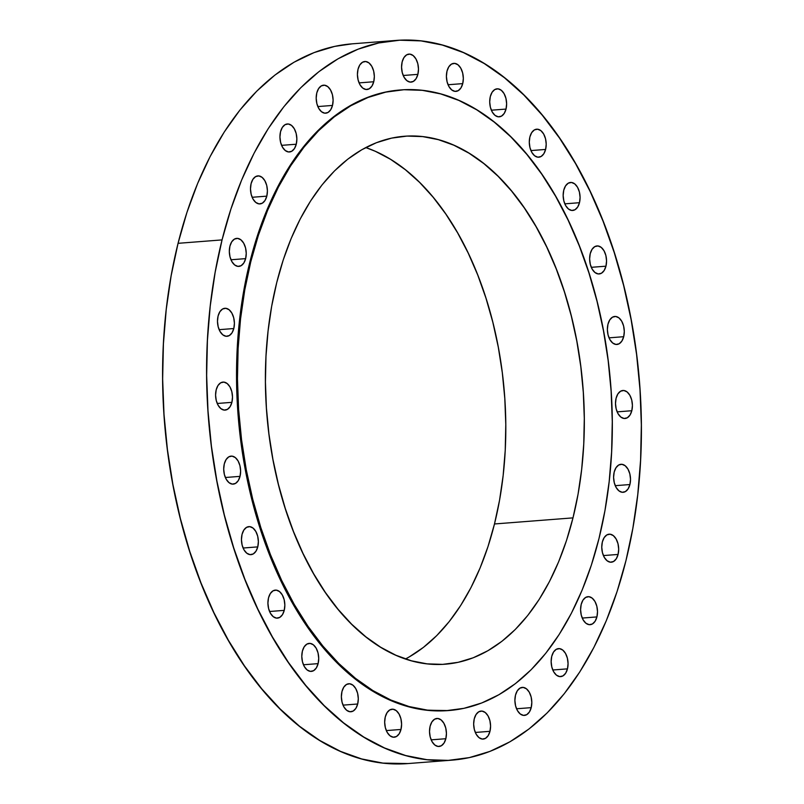 <?xml version="1.0" encoding="UTF-8"?>
<svg xmlns="http://www.w3.org/2000/svg" width="804" height="804" viewBox="0 0 804 804"><rect width="100%" height="100%" fill="white"/><g stroke="black" fill="none" stroke-linecap="round" stroke-linejoin="round"><path stroke-width="1.21" d="M284.244 610.367L269.581 611.502L284.244 610.367L284.837 605.09L284.154 599.663L282.284 594.91L279.511 591.573L276.264 590.136L273.038 590.829L270.315 593.553L268.516 597.885A14.05 8.412 -94.4 0 1 275.29 590.116A14.05 8.412 -94.4 0 1 284.244 610.367A14.05 8.412 -94.4 0 1 277.47 618.135A14.05 8.412 -94.4 0 1 268.516 597.885L267.923 603.161L268.606 608.588L270.476 613.331L273.249 616.678L276.496 618.115L279.722 617.412L282.445 614.698L284.244 610.367M257.772 546.881L243.109 548.026L257.772 546.881L258.365 541.605L257.682 536.178L255.803 531.434L253.039 528.087L249.793 526.65L246.567 527.354L243.843 530.067L242.044 534.399A14.05 8.412 -94.4 0 1 248.818 526.63A14.05 8.412 -94.4 0 1 257.772 546.881A14.05 8.412 -94.4 0 1 250.999 554.649A14.05 8.412 -94.4 0 1 242.044 534.399L241.451 539.675L242.135 545.102L244.004 549.856L246.778 553.192L250.024 554.629L253.25 553.936L255.973 551.212L257.772 546.881M240.024 476.36L225.361 477.506L240.024 476.36L240.627 471.084L239.934 465.657L238.064 460.913L235.291 457.566L232.044 456.129L228.818 456.833L226.105 459.546L224.306 463.878A14.05 8.412 -94.4 0 1 231.08 456.119A14.05 8.412 -94.4 0 1 240.024 476.36A14.05 8.412 -94.4 0 1 233.25 484.129A14.05 8.412 -94.4 0 1 224.306 463.878L223.703 469.154L224.396 474.581L226.266 479.335L229.029 482.671L232.276 484.108L235.512 483.415L238.225 480.691L240.024 476.36M231.904 402.342L217.241 403.477L231.904 402.342L232.497 397.065L231.813 391.638L229.944 386.885L227.17 383.548L223.924 382.111L220.698 382.804L217.974 385.528L216.186 389.86A14.05 8.412 -94.4 0 1 222.949 382.091A14.05 8.412 -94.4 0 1 231.904 402.342A14.05 8.412 -94.4 0 1 225.13 410.11A14.05 8.412 -94.4 0 1 216.186 389.86L215.583 395.136L216.266 400.563L218.145 405.306L220.909 408.653L224.155 410.09L227.381 409.387L230.105 406.673L231.904 402.342M233.803 328.534L219.14 329.67L233.803 328.534L234.406 323.248L233.713 317.821L231.843 313.078L229.08 309.731L225.834 308.304L222.597 308.997L219.884 311.711L218.085 316.042A14.05 8.412 -94.4 0 1 224.859 308.284A14.05 8.412 -94.4 0 1 233.803 328.534A14.05 8.412 -94.4 0 1 227.029 336.293A14.05 8.412 -94.4 0 1 218.085 316.042L217.482 321.329L218.175 326.756L220.045 331.499L222.819 334.846L226.065 336.273L229.291 335.58L232.004 332.856L233.803 328.534M245.642 258.627L230.979 259.772L245.642 258.627L246.235 253.35L245.552 247.923L243.682 243.18L240.909 239.833L237.662 238.396L234.436 239.1L231.713 241.813L229.924 246.145A14.05 8.412 -94.4 0 1 236.688 238.376A14.05 8.412 -94.4 0 1 245.642 258.627A14.05 8.412 -94.4 0 1 238.868 266.395A14.05 8.412 -94.4 0 1 229.924 246.145L229.321 251.421L230.004 256.848L231.884 261.601L234.647 264.938L237.894 266.375L241.12 265.682L243.843 262.958L245.642 258.627M266.807 196.146L252.144 197.281L266.807 196.146L267.41 190.87L266.727 185.443L264.848 180.689L262.084 177.352L258.838 175.915L255.612 176.609L252.888 179.332L251.089 183.664A14.05 8.412 -94.4 0 1 257.863 175.895A14.05 8.412 -94.4 0 1 266.807 196.146A14.05 8.412 -94.4 0 1 260.034 203.914A14.05 8.412 -94.4 0 1 251.089 183.664L250.496 188.94L251.18 194.367L253.049 199.111L255.823 202.457L259.069 203.894L262.295 203.201L265.018 200.477L266.807 196.146M296.264 144.217L281.601 145.353L296.264 144.217L296.857 138.931L296.173 133.504L294.304 128.761L291.53 125.414L288.284 123.977L285.058 124.68L282.335 127.394L280.536 131.725A14.05 8.412 -94.4 0 1 287.309 123.967A14.05 8.412 -94.4 0 1 296.264 144.217A14.05 8.412 -94.4 0 1 289.49 151.976A14.05 8.412 -94.4 0 1 280.536 131.725L279.943 137.012L280.626 142.439L282.495 147.182L285.269 150.529L288.515 151.956L291.741 151.263L294.465 148.539L296.264 144.217M332.504 105.435L317.841 106.57L332.504 105.435L333.107 100.148L332.424 94.731L330.544 89.978L327.781 86.631L324.535 85.204L321.309 85.897L318.585 88.621L316.786 92.952A14.05 8.412 -94.4 0 1 323.56 85.184A14.05 8.412 -94.4 0 1 332.504 105.435A14.05 8.412 -94.4 0 1 325.731 113.193A14.05 8.412 -94.4 0 1 316.786 92.952L316.193 98.229L316.876 103.656L318.746 108.399L321.52 111.746L324.766 113.183L327.992 112.48L330.715 109.766L332.504 105.435M373.739 81.747L359.076 82.892L373.739 81.747L374.342 76.47L373.649 71.043L371.78 66.3L369.006 62.953L365.76 61.516L362.534 62.22L359.81 64.933L358.021 69.265A14.05 8.412 -94.4 0 1 364.795 61.506A14.05 8.412 -94.4 0 1 373.739 81.747A14.05 8.412 -94.4 0 1 366.966 89.515A14.05 8.412 -94.4 0 1 358.021 69.265L357.418 74.551L358.112 79.968L359.981 84.721L362.745 88.068L365.991 89.495L369.227 88.802L371.94 86.078L373.739 81.747M417.879 74.36L403.216 75.496L417.879 74.36L418.482 69.074L417.799 63.647L415.919 58.903L413.155 55.556L409.909 54.129L406.683 54.823L403.96 57.546L402.161 61.868A14.05 8.412 -94.4 0 1 408.934 54.109A14.05 8.412 -94.4 0 1 417.879 74.36A14.05 8.412 -94.4 0 1 411.105 82.119A14.05 8.412 -94.4 0 1 402.161 61.868L401.568 67.154L402.251 72.581L404.121 77.325L406.894 80.671L410.14 82.098L413.367 81.405L416.09 78.681L417.879 74.36M462.732 83.616L448.069 84.752L462.732 83.616L463.325 78.34L462.642 72.913L460.772 68.169L457.999 64.822L454.752 63.385L451.526 64.079L448.803 66.802L447.004 71.134A14.05 8.412 -94.4 0 1 453.778 63.365A14.05 8.412 -94.4 0 1 462.732 83.616A14.05 8.412 -94.4 0 1 455.958 91.385A14.05 8.412 -94.4 0 1 447.004 71.134L446.411 76.41L447.094 81.837L448.964 86.581L451.737 89.927L454.984 91.365L458.21 90.671L460.933 87.948L462.732 83.616M506.028 109.073L491.365 110.208L506.028 109.073L506.62 103.796L505.937 98.369L504.068 93.616L501.294 90.269L498.048 88.842L494.822 89.535L492.098 92.259L490.309 96.591A14.05 8.412 -94.4 0 1 497.083 88.822A14.05 8.412 -94.4 0 1 506.028 109.073A14.05 8.412 -94.4 0 1 499.254 116.831A14.05 8.412 -94.4 0 1 490.309 96.591L489.706 101.867L490.39 107.294L492.269 112.037L495.033 115.384L498.279 116.821L501.505 116.118L504.229 113.404L506.028 109.073M545.604 149.443L530.941 150.579L545.604 149.443L546.207 144.157L545.514 138.73L543.645 133.987L540.871 130.64L537.625 129.213L534.399 129.906L531.685 132.63L529.886 136.951A14.05 8.412 -94.4 0 1 536.66 129.193A14.05 8.412 -94.4 0 1 545.604 149.443A14.05 8.412 -94.4 0 1 538.831 157.202A14.05 8.412 -94.4 0 1 529.886 136.951L529.283 142.238L529.977 147.665L531.846 152.408L534.61 155.755L537.856 157.192L541.092 156.489L543.805 153.775L545.604 149.443M579.483 202.698L564.82 203.844L579.483 202.698L580.076 197.422L579.393 191.995L577.523 187.252L574.749 183.905L571.503 182.468L568.277 183.171L565.554 185.885L563.755 190.216A14.05 8.412 -94.4 0 1 570.528 182.458A14.05 8.412 -94.4 0 1 579.483 202.698A14.05 8.412 -94.4 0 1 572.709 210.467A14.05 8.412 -94.4 0 1 563.755 190.216L563.162 195.503L563.845 200.92L565.714 205.673L568.488 209.02L571.734 210.447L574.96 209.754L577.684 207.03L579.483 202.698M605.955 266.184L591.292 267.32L605.955 266.184L606.548 260.908L605.864 255.481L603.995 250.737L601.221 247.391L597.975 245.954L594.749 246.647L592.025 249.371L590.226 253.702A14.05 8.412 -94.4 0 1 597 245.934A14.05 8.412 -94.4 0 1 605.955 266.184A14.05 8.412 -94.4 0 1 599.181 273.953A14.05 8.412 -94.4 0 1 590.226 253.702L589.634 258.978L590.317 264.405L592.196 269.149L594.96 272.496L598.206 273.933L601.432 273.239L604.156 270.516L605.955 266.184M623.693 336.705L609.03 337.841L623.693 336.705L624.296 331.429L623.602 326.002L621.733 321.248L618.969 317.912L615.723 316.474L612.487 317.168L609.774 319.891L607.975 324.223A14.05 8.412 -94.4 0 1 614.748 316.454A14.05 8.412 -94.4 0 1 623.693 336.705A14.05 8.412 -94.4 0 1 616.919 344.474A14.05 8.412 -94.4 0 1 607.975 324.223L607.372 329.499L608.065 334.926L609.934 339.67L612.708 343.017L615.954 344.454L619.18 343.76L621.894 341.037L623.693 336.705M631.813 410.723L617.16 411.869L631.813 410.723L632.416 405.447L631.733 400.02L629.854 395.277L627.09 391.93L623.844 390.493L620.618 391.196L617.894 393.91L616.095 398.241A14.05 8.412 -94.4 0 1 622.869 390.483A14.05 8.412 -94.4 0 1 631.813 410.723A14.05 8.412 -94.4 0 1 625.05 418.492A14.05 8.412 -94.4 0 1 616.095 398.241L615.502 403.518L616.186 408.945L618.055 413.698L620.829 417.045L624.075 418.472L627.301 417.778L630.024 415.055L631.813 410.723M629.914 484.541L615.251 485.676L629.914 484.541L630.517 479.264L629.823 473.837L627.954 469.084L625.18 465.737L621.934 464.31L618.708 465.003L615.995 467.727L614.196 472.059A14.05 8.412 -94.4 0 1 620.969 464.29A14.05 8.412 -94.4 0 1 629.914 484.541A14.05 8.412 -94.4 0 1 623.14 492.299A14.05 8.412 -94.4 0 1 614.196 472.059L613.593 477.335L614.286 482.762L616.155 487.505L618.929 490.852L622.175 492.289L625.401 491.586L628.115 488.872L629.914 484.541M618.085 554.438L603.422 555.574L618.085 554.438L618.678 549.162L617.995 543.735L616.115 538.981L613.351 535.645L610.105 534.208L606.879 534.901L604.156 537.625L602.357 541.956A14.05 8.412 -94.4 0 1 609.13 534.188A14.05 8.412 -94.4 0 1 618.085 554.438A14.05 8.412 -94.4 0 1 611.311 562.207A14.05 8.412 -94.4 0 1 602.357 541.956L601.764 547.233L602.447 552.66L604.317 557.403L607.09 560.75L610.336 562.187L613.563 561.494L616.286 558.77L618.085 554.438M596.91 616.919L582.247 618.065L596.91 616.919L597.503 611.643L596.819 606.216L594.95 601.472L592.176 598.126L588.93 596.689L585.704 597.392L582.98 600.106L581.191 604.437A14.05 8.412 -94.4 0 1 587.965 596.679A14.05 8.412 -94.4 0 1 596.91 616.919A14.05 8.412 -94.4 0 1 590.136 624.688A14.05 8.412 -94.4 0 1 581.191 604.437L580.588 609.713L581.272 615.14L583.151 619.894L585.915 623.241L589.161 624.668L592.387 623.974L595.111 621.251L596.91 616.919M567.463 668.858L552.8 669.993L567.463 668.858L568.056 663.581L567.373 658.154L565.503 653.401L562.73 650.054L559.483 648.627L556.257 649.32L553.534 652.044L551.735 656.376A14.05 8.412 -94.4 0 1 558.509 648.607A14.05 8.412 -94.4 0 1 567.463 668.858A14.05 8.412 -94.4 0 1 560.689 676.616A14.05 8.412 -94.4 0 1 551.735 656.376L551.142 661.652L551.825 667.079L553.695 671.822L556.468 675.169L559.715 676.606L562.941 675.903L565.664 673.189L567.463 668.858M531.213 707.641L516.55 708.776L531.213 707.641L531.806 702.354L531.122 696.927L529.253 692.184L526.479 688.837L523.233 687.41L520.007 688.103L517.284 690.817L515.495 695.148A14.05 8.412 -94.4 0 1 522.268 687.39A14.05 8.412 -94.4 0 1 531.213 707.641A14.05 8.412 -94.4 0 1 524.439 715.399A14.05 8.412 -94.4 0 1 515.495 695.148L514.892 700.435L515.575 705.862L517.454 710.605L520.218 713.952L523.464 715.379L526.69 714.686L529.414 711.962L531.213 707.641M489.978 731.318L475.315 732.454L489.978 731.318L490.581 726.042L489.887 720.615L488.018 715.861L485.254 712.525L482.008 711.088L478.772 711.781L476.058 714.505L474.259 718.836A14.05 8.412 -94.4 0 1 481.033 711.068A14.05 8.412 -94.4 0 1 489.978 731.318A14.05 8.412 -94.4 0 1 483.204 739.077A14.05 8.412 -94.4 0 1 474.259 718.836L473.656 724.113L474.35 729.54L476.219 734.283L478.993 737.63L482.239 739.067L485.465 738.363L488.189 735.65L489.978 731.318M445.838 738.715L431.175 739.851L445.838 738.715L446.431 733.429L445.748 728.012L443.878 723.258L441.105 719.912L437.858 718.485L434.632 719.178L431.909 721.902L430.12 726.223A14.05 8.412 -94.4 0 1 436.894 718.464A14.05 8.412 -94.4 0 1 445.838 738.715A14.05 8.412 -94.4 0 1 439.064 746.474A14.05 8.412 -94.4 0 1 430.12 726.223L429.517 731.509L430.2 736.936L432.08 741.68L434.843 745.027L438.09 746.464L441.326 745.76L444.039 743.047L445.838 738.715M400.995 729.449L386.332 730.595L400.995 729.449L401.588 724.173L400.905 718.746L399.035 714.002L396.261 710.656L393.015 709.218L389.789 709.922L387.066 712.635L385.267 716.967A14.05 8.412 -94.4 0 1 392.04 709.198A14.05 8.412 -94.4 0 1 400.995 729.449A14.05 8.412 -94.4 0 1 394.221 737.218A14.05 8.412 -94.4 0 1 385.267 716.967L384.674 722.243L385.357 727.67L387.226 732.424L390 735.76L393.246 737.198L396.472 736.504L399.196 733.781L400.995 729.449M318.113 663.632L303.45 664.767L318.113 663.632L318.716 658.345L318.022 652.918L316.153 648.175L313.389 644.828L310.143 643.401L306.907 644.094L304.193 646.818L302.394 651.139A14.05 8.412 -94.4 0 1 309.168 643.381A14.05 8.412 -94.4 0 1 318.113 663.632A14.05 8.412 -94.4 0 1 311.339 671.39A14.05 8.412 -94.4 0 1 302.394 651.139L301.791 656.426L302.485 661.853L304.354 666.596L307.128 669.943L310.374 671.37L313.6 670.677L316.324 667.953L318.113 663.632M357.69 704.002L343.027 705.138L357.69 704.002L358.293 698.716L357.609 693.289L355.73 688.546L352.966 685.199L349.72 683.772L346.494 684.465L343.77 687.179L341.971 691.51A14.05 8.412 -94.4 0 1 348.745 683.752A14.05 8.412 -94.4 0 1 357.69 704.002A14.05 8.412 -94.4 0 1 350.926 711.761A14.05 8.412 -94.4 0 1 341.971 691.51L341.378 696.797L342.062 702.224L343.931 706.967L346.705 710.314L349.951 711.741L353.177 711.048L355.901 708.324L357.69 704.002M400.774 89.927L399.91 89.998A311.228 186.438 85.6 0 0 249.873 261.993L250.737 261.923A311.228 186.438 -94.4 0 1 400.774 89.927A311.228 186.438 -94.4 0 1 598.99 538.529L591.352 565.122L582.116 590.136L571.363 613.311L559.192 634.436L545.735 653.31L531.112 669.752L515.475 683.591L498.952 694.696L481.717 702.977L463.938 708.334L445.788 710.726L427.426 710.123L409.045 706.545L390.814 700.013L372.915 690.586L355.509 678.375L338.775 663.481L322.876 646.044L307.952 626.246L294.153 604.276L281.621 580.337L270.456 554.659L260.787 527.494L252.697 499.113L246.265 469.777L241.552 439.758L238.607 409.377L237.451 378.895L238.105 348.624L240.547 318.846L244.778 289.852L250.737 261.923L249.873 261.993A311.228 186.438 85.6 0 0 448.089 710.585L448.954 710.525A311.228 186.438 -94.4 0 1 250.737 261.923L258.365 235.331L267.611 210.316L278.365 187.141L290.525 166.006L303.982 147.142L318.605 130.7L334.253 116.861L350.775 105.756L368.001 97.475L385.779 92.118L403.94 89.726L422.301 90.329L440.682 93.907L458.913 100.44L476.812 109.857L494.209 122.077L510.942 136.971L526.851 154.408L541.775 174.197L555.574 196.176L568.106 220.115L579.262 245.793L588.94 272.948L597.03 301.339L603.462 330.675L608.176 360.684L611.12 391.076L612.276 421.557L611.623 451.828L609.171 481.606L604.95 510.6L598.99 538.529A311.228 186.438 -94.4 0 1 448.954 710.525M405.457 658.978A264.767 158.599 85.6 0 0 494.48 523.967L572.991 517.876A264.767 158.599 -94.4 0 1 445.356 664.194A264.767 158.599 -94.4 0 1 276.737 282.576A264.767 158.599 -94.4 0 1 404.372 136.258A264.767 158.599 -94.4 0 1 572.991 517.876L494.48 523.967A264.767 158.599 85.6 0 0 365.76 147.564L375.317 151.293L390.543 159.313L405.347 169.704L419.587 182.377L433.115 197.201L445.808 214.045L457.546 232.738L468.209 253.099L477.707 274.938L485.928 298.053L492.812 322.193L498.289 347.157L502.299 372.684L504.801 398.543L505.786 424.462L505.234 450.22L503.143 475.546L499.555 500.209L494.48 523.967L487.988 546.599L480.129 567.875L470.983 587.593L460.632 605.563L449.185 621.623L436.743 635.602L423.437 647.371L409.377 656.828M396.06 40.431L352.062 43.848A360.946 216.216 85.6 0 0 178.056 243.321L222.055 239.904L178.056 243.321A360.946 216.216 85.6 0 0 407.94 763.569L451.938 760.152A360.946 216.216 -94.4 0 1 222.055 239.904A360.946 216.216 -94.4 0 1 396.06 40.431A360.946 216.216 -94.4 0 1 625.944 560.679A360.946 216.216 -94.4 0 1 451.938 760.152M352.212 43.838L334.685 46.391L314.062 52.602L294.073 62.199L274.918 75.084L256.777 91.133L239.813 110.198L224.205 132.087L210.105 156.589L197.633 183.473L186.92 212.477L178.056 243.321L171.151 275.712L166.247 309.329L163.413 343.861L162.649 378.965L163.996 414.321L167.413 449.557L172.88 484.36L180.337 518.389L189.724 551.313L200.94 582.81L213.874 612.588L228.416 640.346L244.416 665.833L261.722 688.797L280.164 709.007L299.57 726.283L319.751 740.454L340.514 751.378L361.659 758.946L382.975 763.107L408.09 763.559M572.991 517.876L578.066 494.118L581.654 469.456L583.744 444.12L584.297 418.371L583.312 392.442L580.8 366.594L576.8 341.067L571.322 316.103L564.438 291.952L556.207 268.848L546.72 247.009L536.057 226.638L524.319 207.945L511.625 191.111L498.098 176.277L483.857 163.604L469.054 153.212L453.828 145.202L438.321 139.645L422.683 136.6L407.065 136.087L391.618 138.117L376.493 142.68L361.83 149.715L347.78 159.172L334.474 170.94L322.032 184.92L310.585 200.98L300.234 218.949L291.088 238.667L283.229 259.943L276.737 282.576L271.662 306.334L268.074 330.997L265.983 356.323L265.431 382.081L266.415 408.01L268.918 433.858L272.928 459.385L278.405 484.35L285.289 508.5L293.51 531.605L303.007 553.443L313.671 573.805L325.409 592.498L338.102 609.342L351.629 624.175L365.87 636.848L380.674 647.24L395.9 655.25L411.407 660.808L427.045 663.853L442.662 664.365L458.109 662.325L473.234 657.772L487.887 650.727L501.937 641.28L515.253 629.512L527.695 615.522L539.142 599.472L549.484 581.493L558.639 561.775L566.498 540.499L572.991 517.876M222.055 239.904L230.919 209.06L241.632 180.056L254.104 153.172L268.204 128.67L283.812 106.781L300.776 87.716L318.917 71.667L338.072 58.782L358.061 49.185L378.684 42.974L399.739 40.2L421.025 40.893L442.341 45.054L463.486 52.622L484.249 63.546L504.43 77.717L523.836 94.993L542.278 115.203L559.584 138.167L575.584 163.654L590.126 191.412L603.06 221.19L614.276 252.687L623.663 285.611L631.12 319.64L636.587 354.443L640.004 389.679L641.351 425.035L640.587 460.139L637.753 494.671L632.848 528.288L625.944 560.679L617.08 591.523L606.367 620.527L593.895 647.411L579.795 671.913L564.187 693.802L547.222 712.867L529.082 728.916L509.927 741.801L489.937 751.398L469.315 757.609L448.26 760.383L426.974 759.69L405.658 755.539L384.513 747.961L363.75 737.037L343.569 722.866L324.163 705.59L305.721 685.38L288.415 662.416L272.415 636.929L257.873 609.171L244.939 579.393L233.723 547.896L224.336 514.972L216.879 480.943L211.412 446.15L207.995 410.904L206.648 375.558L207.412 340.444L210.246 305.912L215.15 272.295L222.055 239.904M400.342 89.958L384.925 92.189L367.147 97.545L349.911 105.816L333.389 116.932L317.751 130.771L303.128 147.202L289.661 166.076L277.501 187.201L266.747 210.387L257.511 235.391L249.873 261.993L243.913 289.922L239.692 318.917L237.24 348.685L236.587 378.965L237.743 409.437L240.687 439.828L245.401 469.837L251.833 499.183L259.923 527.565L269.601 554.73L280.757 580.398L293.289 604.337L307.088 626.316L322.012 646.114L337.911 663.541L354.654 678.435L372.051 690.656L389.95 700.073L408.181 706.605L426.562 710.193L448.22 710.575"/></g></svg>
